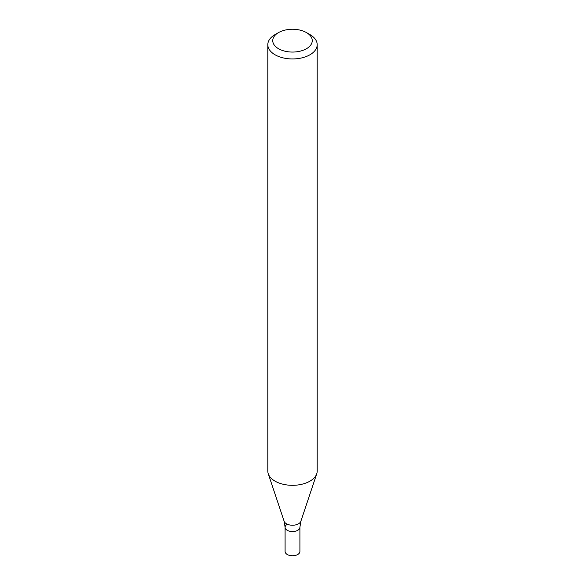 <?xml version="1.0" encoding="UTF-8"?>
<svg xmlns="http://www.w3.org/2000/svg" width="585" height="585" viewBox="0 0 585 585"><rect width="100%" height="100%" fill="white"/><g stroke="black" fill="none" stroke-linecap="round" stroke-linejoin="round"><path stroke-width="0.88" d="M306.467 32.592L309.962 34.61A24.694 14.259 180 0 1 317.194 44.687A24.694 14.259 180 0 1 309.962 54.771A24.694 14.259 180 0 1 283.052 57.864A24.694 14.259 180 0 1 267.806 44.687A24.694 14.259 180 0 1 275.038 34.61L278.533 32.592A19.758 11.407 180 0 1 306.467 32.592A19.758 11.407 180 0 1 306.467 48.723A19.758 11.407 180 0 1 278.533 48.723A19.758 11.407 180 0 1 278.533 32.592M317.194 44.687L317.194 471.057A24.694 14.259 180 0 1 316.748 473.762A24.694 14.259 180 0 1 309.962 481.141A24.694 14.259 180 0 1 285.261 484.694A24.694 14.259 180 0 1 268.252 473.762A24.694 14.259 180 0 1 267.806 471.057L267.806 44.687M287.264 524.255A7.408 4.278 -0 0 0 285.092 527.275A7.408 4.278 -0 0 0 292.5 531.553A7.408 4.278 -0 0 0 299.908 527.275L300.873 521.25L316.748 473.762M285.092 527.275A7.408 4.278 -0 0 0 292.5 531.553A7.408 4.278 -0 0 0 299.908 527.275L299.908 551.472A7.408 4.278 -0 0 1 292.5 555.75A7.408 4.278 -0 0 1 285.092 551.472L285.092 527.275L284.127 521.25A8.534 4.929 -0 0 0 292.5 525.242A8.534 4.929 -0 0 0 300.873 521.25M284.127 521.25L268.252 473.762"/></g></svg>
